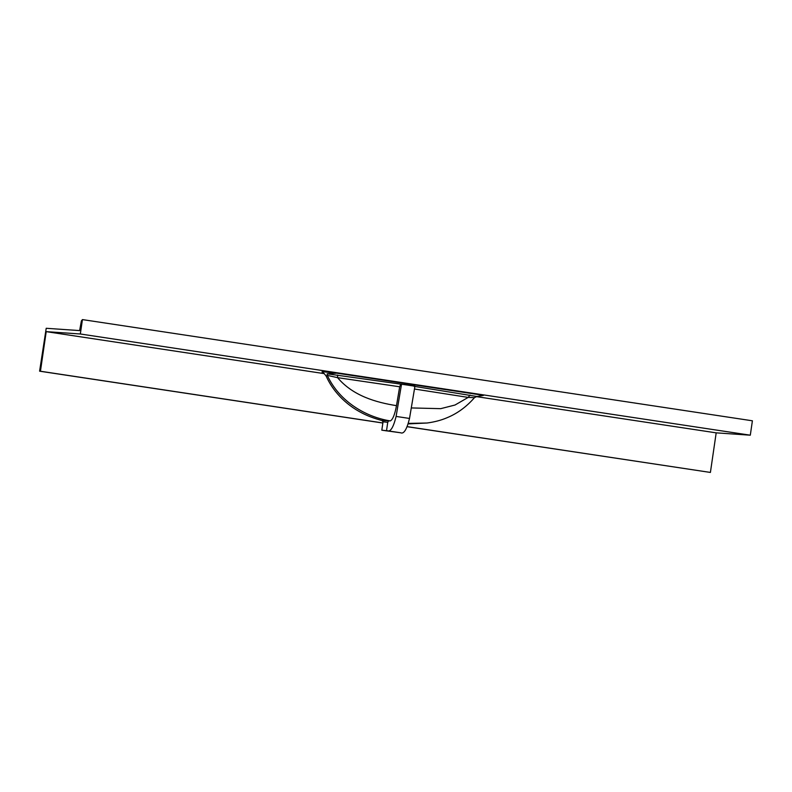 <?xml version="1.0" encoding="UTF-8"?>
<svg xmlns="http://www.w3.org/2000/svg" width="792" height="792" viewBox="0 0 792 792"><rect width="100%" height="100%" fill="white"/><g stroke="black" fill="none" stroke-linecap="round" stroke-linejoin="round"><path stroke-width="1.19" d="M396.495 405.662L399.673 386.773L337.57 377.655C352.945 395.861 375.923 402.395 396.495 405.662C394.822 414.622 392.743 419.71 390.268 420.918L381.863 420.483L383.041 421.809L387.743 422.324L386.526 430.709L381.813 430.185L400.653 432.778C403.851 434.244 406.801 429.472 409.513 418.453L414.939 386.199L411.038 385.625C415.206 385.922 415.028 385.684 410.503 384.892C405.207 384.209 403.504 384.17 405.405 384.773L411.038 385.625C415.206 385.922 415.028 385.684 410.503 384.892M414.028 386.318L476.913 396.495L483.556 395.347L336.768 373.151L327.155 373.814L407.533 385.09M404.385 384.417L405.405 384.773M411.276 407.939L440.718 408.662L455.014 405.019L468.191 397.406L470.022 395.05M473.943 397.643L468.191 397.406L414.463 389.02M476.913 396.495L474.527 397.594C466.498 406.821 457.321 413.533 446.995 417.75C441.223 420.245 434.58 421.997 427.056 423.017L408.425 423.393M483.556 395.347L482.001 395.673M322.512 372.497L322.077 371.686L336.768 373.151M324.324 373.646L46.213 331.64L80.329 333.986L750.301 435.194L716.186 432.848L476.289 396.604M337.58 375.032L337.57 377.655L327.294 375.378L326.195 376.15C332.175 389.852 344.599 404.296 362.607 413.315C368.151 416.166 374.626 418.572 382.031 420.542M327.175 375.418L327.155 373.814M390.268 420.918C366.359 417.097 339.639 402.029 327.383 375.566M750.301 435.194L752.4 420.8L82.437 319.592L81.388 320.918L79.626 330.591L46.213 328.284L39.6 371.181L40.441 371.24L46.213 331.64M82.437 319.592L80.329 333.986M716.186 432.848L710.404 472.438L407.286 426.72M382.863 423.027L39.6 371.181M387.743 422.324L388.347 421.265M393.119 431.709L385.14 430.67L393.119 431.709M386.526 430.709L387.258 430.759C390.446 432.224 393.396 427.442 396.109 416.424L401.534 384.189M399.673 386.773L400.702 384.298M710.404 472.438L407.316 426.66M382.873 422.968L40.441 371.24M387.258 430.759L400.653 432.778M396.109 416.424L409.513 418.453M482.328 395.644L481.16 395.861M322.156 372.359C322.809 372.082 324.156 373.339 326.195 376.15M427.046 423.017L408.286 423.888M383.041 421.799L381.813 430.185"/></g></svg>
